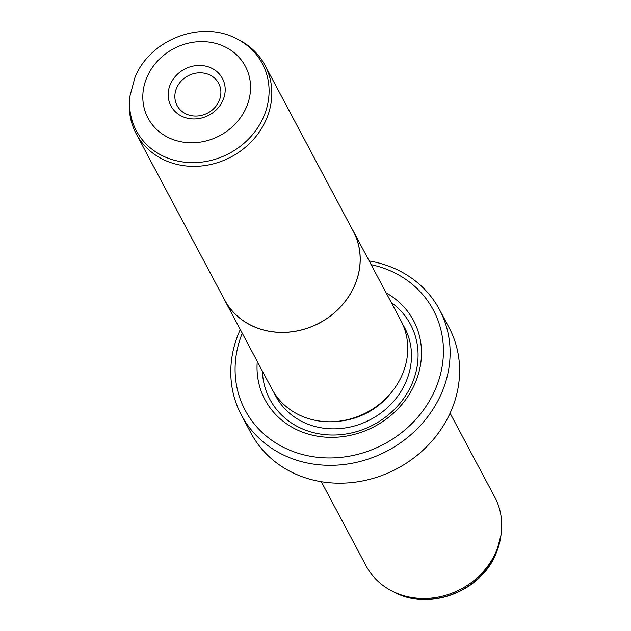 <?xml version="1.0" encoding="UTF-8"?>
<svg xmlns="http://www.w3.org/2000/svg" width="631" height="631" viewBox="0 0 631 631"><rect width="100%" height="100%" fill="white"/><g stroke="black" fill="none" stroke-linecap="round" stroke-linejoin="round"><path stroke-width="0.95" d="M266.495 118.912A72.928 65.096 -28 0 0 264.933 65.206A72.928 65.096 -28 0 0 238.912 39.934L236.87 38.901A71.382 63.715 152 0 1 263.876 116.199A71.382 63.715 152 0 1 181.902 161.828A71.382 63.715 152 0 1 130.033 95.754L129.749 98.018A72.928 65.096 -28 0 0 136.17 133.725A72.928 65.096 -28 0 0 202.48 165.874A72.928 65.096 -28 0 0 266.495 118.912M136.17 133.725L224.502 299.741A72.928 65.096 -28 0 0 290.82 331.89A72.928 65.096 -28 0 0 354.835 284.928A72.928 65.096 -28 0 0 353.265 231.222L264.933 65.206M223.066 99.974A29.176 26.037 152 0 1 185.869 117.808A29.176 26.037 152 0 1 170.307 84.42A29.176 26.037 152 0 1 207.504 66.594A29.176 26.037 152 0 1 223.066 99.974M176.57 88.151A23.56 21.028 -28 0 0 177.074 105.495A23.56 21.028 -28 0 0 198.497 115.891A23.56 21.028 -28 0 0 219.178 100.715A23.56 21.028 -28 0 0 218.673 83.363A23.56 21.028 -28 0 0 197.251 72.975A23.56 21.028 -28 0 0 176.57 88.151M223.185 297.272A72.999 65.159 -28 0 0 224.439 299.772L271.969 389.09A72.999 65.159 -28 0 0 338.35 421.271A72.999 65.159 -28 0 0 402.42 374.27A72.999 65.159 -28 0 0 400.859 320.509L353.328 231.191A72.999 65.159 -28 0 0 351.956 228.753M224.439 299.772A72.999 65.159 -28 0 0 290.82 331.953A72.999 65.159 -28 0 0 354.89 284.944A72.999 65.159 -28 0 0 353.328 231.191M386.156 292.879A84.152 75.113 152 0 1 415.356 382.599A84.152 75.113 152 0 1 320.256 436.613A84.152 75.113 152 0 1 257.267 361.46M391.283 302.525A79.664 71.106 152 0 1 412.248 383.191A79.664 71.106 152 0 1 326.361 434.767A79.664 71.106 152 0 1 262.393 371.099M450.092 413.187L494.83 497.275A72.928 65.096 152 0 1 501.251 532.982A72.928 65.096 152 0 1 496.4 550.989A72.928 65.096 152 0 1 392.088 591.066A72.928 65.096 152 0 1 366.067 565.794L321.321 481.705M242.257 333.247A106.592 95.139 -28 0 0 300.522 453.949A106.592 95.139 -28 0 0 435.65 388.586A106.592 95.139 -28 0 0 371.138 264.665M369.167 260.958A112.2 100.148 152 0 1 439.507 309.687A112.2 100.148 152 0 1 441.913 392.316A112.2 100.148 152 0 1 343.43 464.566A112.2 100.148 152 0 1 241.397 415.095A112.2 100.148 152 0 1 238.991 332.474A112.2 100.148 152 0 1 240.285 329.54M241.397 415.095L250.901 432.961A112.2 100.148 -28 0 0 352.934 482.431A112.2 100.148 -28 0 0 451.417 410.182A112.2 100.148 -28 0 0 449.012 327.552L439.507 309.687M246.532 106.899A55.126 49.202 -28 0 0 217.127 43.815A55.126 49.202 -28 0 0 146.834 77.495A55.126 49.202 -28 0 0 176.246 140.587A55.126 49.202 -28 0 0 246.532 106.899M390.076 393.996A67.32 60.087 152 0 1 338.942 421.208M402.83 324.594A72.928 65.096 152 0 1 406.159 381.4A72.928 65.096 152 0 1 340.196 428.559A72.928 65.096 152 0 1 274.256 393.01M500.967 535.246L496.1 553.355C481.216 591.515 429.561 611.376 394.13 592.099A71.382 63.715 -28 0 0 496.218 552.874A71.382 63.715 -28 0 0 500.967 535.246L501.251 532.982M236.87 38.901C201.439 19.624 149.784 39.485 134.9 77.645L130.033 95.754M394.13 592.099L392.088 591.066"/></g></svg>
